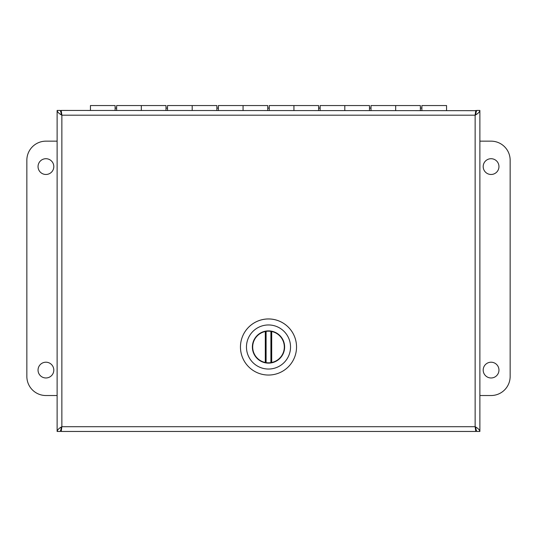 <?xml version="1.0" encoding="UTF-8"?>
<svg xmlns="http://www.w3.org/2000/svg" width="537" height="537" viewBox="0 0 537 537"><rect width="100%" height="100%" fill="white"/><g stroke="black" fill="none" stroke-linecap="round" stroke-linejoin="round"><path stroke-width="0.81" d="M61.245 110.676L61.09 113.596L61.862 115.186L61.245 110.669L61.862 115.186L60.272 110.441L57.117 110.441C57.405 112.025 58.989 113.602 61.862 115.186L61.862 426.707L60.272 431.453L57.117 431.453C57.405 429.875 58.989 428.291 61.862 426.707L61.09 428.298L61.09 431.453L61.862 426.707L475.138 426.707L476.728 431.453L479.883 431.453C479.595 429.875 478.011 428.291 475.138 426.707L475.91 431.453L61.09 431.453M479.883 110.441C479.595 112.025 478.017 113.602 475.138 115.186L475.755 110.669L475.138 115.186L476.728 110.441L479.883 110.441L479.883 431.453M61.09 110.441L475.755 110.676M475.91 431.453L475.91 428.298L475.138 426.707L475.755 431.224M475.138 426.707L475.138 115.186L475.91 113.596L475.91 110.441M57.117 431.453L57.117 110.441M45.927 158.71A7.887 7.887 0 0 1 52.754 170.538A7.887 7.887 0 0 1 39.1 170.538A7.887 7.887 0 0 1 45.927 158.71M45.927 362.207A7.887 7.887 0 0 1 52.754 374.034A7.887 7.887 0 0 1 39.1 374.034A7.887 7.887 0 0 1 45.927 362.207M57.117 395.527L45.927 395.527A19.077 19.077 0 0 1 26.85 376.45L26.85 160.234A19.077 19.077 0 0 1 45.927 141.157L57.117 141.157M479.883 141.157L491.073 141.157A19.077 19.077 0 0 1 510.15 160.234L510.15 376.45A19.077 19.077 0 0 1 491.073 395.527L479.883 395.527M491.073 377.974A7.887 7.887 0 0 1 484.246 366.147A7.887 7.887 0 0 1 497.9 366.147A7.887 7.887 0 0 1 491.073 377.974M491.073 174.478A7.887 7.887 0 0 1 484.246 162.651A7.887 7.887 0 0 1 497.9 162.651A7.887 7.887 0 0 1 491.073 174.478M116.643 110.441L116.643 105.547L141.318 105.547L141.318 110.441L141.318 105.547L165.987 105.547L165.987 110.441M115.113 110.441L115.113 105.547L90.444 105.547L90.444 110.441M167.517 110.441L167.517 105.547L192.192 105.547L192.192 110.441L192.192 105.547L216.861 105.547L216.861 110.441M218.391 110.441L218.391 105.547L243.066 105.547L243.066 110.441L243.066 105.547L267.735 105.547L267.735 110.441M269.265 110.441L269.265 105.547L293.934 105.547L293.934 110.441L293.934 105.547L318.609 105.547L318.609 110.441M320.139 110.441L320.139 105.547L344.808 105.547L344.808 110.441L344.808 105.547L369.483 105.547L369.483 110.441M371.013 110.441L371.013 105.547L395.682 105.547L395.682 110.441L395.682 105.547L420.357 105.547L420.357 110.441M446.556 110.441L446.556 105.547L421.887 105.547L421.887 110.441M288.852 355.447A22.03 22.03 0 0 1 276.944 367.355A22.03 22.03 0 0 0 288.852 355.447M260.056 367.355A22.03 22.03 0 0 1 248.148 355.447A22.03 22.03 0 0 0 260.056 367.355M248.148 338.558A22.03 22.03 0 0 1 260.056 326.65A22.03 22.03 0 0 0 248.148 338.558M276.944 326.65A22.03 22.03 0 0 1 288.852 338.558A22.03 22.03 0 0 0 276.944 326.65M240.462 347.003A28.038 28.038 0 0 1 271.313 319.106A28.038 28.038 0 0 1 296.484 345.244A28.038 28.038 0 0 1 269.379 375.027A28.038 28.038 0 0 1 241.428 339.686A28.038 28.038 0 0 1 296.484 345.244A28.038 28.038 0 0 1 269.379 375.027A28.038 28.038 0 0 1 240.462 347.003M247.228 341.257A22.03 22.03 0 0 1 290.53 347.003A22.03 22.03 0 0 1 265.6 368.845A22.03 22.03 0 0 1 247.228 341.257A22.03 22.03 0 0 1 290.53 347.003A22.03 22.03 0 0 1 265.6 368.845A22.03 22.03 0 0 1 247.228 341.257M252.377 347.003A16.123 16.123 0 0 0 269.003 363.119A16.123 16.123 0 0 0 284.59 345.989A16.123 16.123 0 0 0 267.997 330.886A16.123 16.123 0 0 0 252.377 347.003A16.123 16.123 0 0 0 269.003 363.119A16.123 16.123 0 0 0 284.59 345.989A16.123 16.123 0 0 0 267.997 330.886A16.123 16.123 0 0 0 252.377 347.003M271.702 362.495L270.903 362.643A15.821 15.821 0 0 1 266.097 362.643L265.298 362.495L265.298 331.51L266.097 331.363A15.821 15.821 0 0 1 270.903 331.363L271.702 331.51L271.702 362.495A15.821 15.821 0 0 0 271.702 331.51M265.298 331.51A15.821 15.821 0 0 0 265.298 362.495M266.097 362.643L266.097 331.363M270.903 331.363L270.903 362.643L270.903 331.363M475.138 115.186L61.862 115.186M61.245 431.224L61.862 426.707M421.887 108.091L420.357 108.091M371.013 108.091L369.483 108.091M320.139 108.091L318.609 108.091M269.265 108.091L267.735 108.091M218.391 108.091L216.861 108.091M167.517 108.091L165.987 108.091M116.643 108.091L115.113 108.091"/></g></svg>
